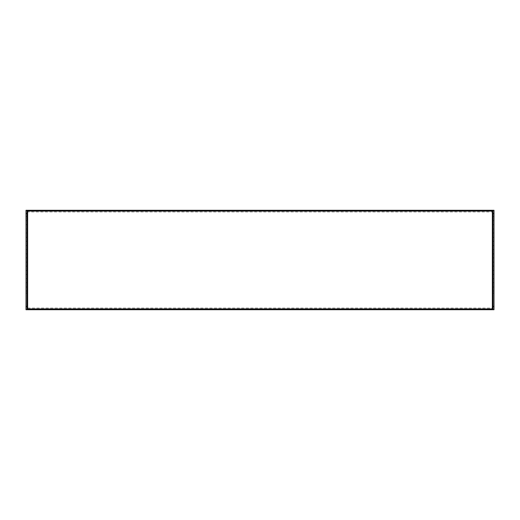 <?xml version="1.0" encoding="UTF-8"?>
<svg xmlns="http://www.w3.org/2000/svg" width="520" height="520" viewBox="0 0 520 520"><rect width="100%" height="100%" fill="white"/><g stroke="black" fill="none" stroke-linecap="round" stroke-linejoin="round"><path stroke-width="0.39" stroke-dasharray="2.6 1.95" d="M492.343 309.017L492.343 309.719L494 309.719L493.006 309.719L493.006 293.144L493.006 309.719L494 309.719L494 210.281L492.343 210.281L492.343 210.983M27.657 210.983L27.657 210.281L26 210.281L26 309.719L26 290.992L26 309.719L27.657 309.719L27.657 309.017M493.006 284.856L493.006 287.014L493.006 284.856M494 284.856L494 287.014L494 284.856M26.995 284.856L26.995 287.014L26.995 284.856M26 284.856L26 287.014L26 284.856M493.006 276.575L493.006 274.417L493.006 276.575M494 276.575L494 274.417L494 276.575M26.995 276.575L26.995 274.417L26.995 276.575M26 276.575L26 274.417L26 276.575M493.006 268.288L493.006 266.13L493.006 268.288M494 268.288L494 266.13L494 268.288M26.995 268.288L26.995 266.13L26.995 268.288M26 268.288L26 266.13L26 268.288M493.006 260L493.006 262.151L493.006 260M494 260L494 257.849L494 260M26.995 260L26.995 257.849L26.995 260M26 260L26 257.849L26 260M493.006 251.713L493.006 253.87L493.006 251.713M494 251.713L494 253.87L494 251.713M26.995 251.713L26.995 253.87L26.995 251.713M26 251.713L26 253.87L26 251.713M493.006 243.425L493.006 245.583L493.006 243.425M494 243.425L494 245.583L494 243.425M26.995 243.425L26.995 245.583L26.995 243.425M26 243.425L26 245.583L26 243.425M493.006 235.144L493.006 232.986L493.006 235.144M494 235.144L494 232.986L494 235.144M26.995 235.144L26.995 232.986L26.995 235.144M26 235.144L26 232.986L26 235.144M27.657 308.061L492.343 308.061L492.343 309.719L492.343 308.724L492.343 309.719L27.657 309.719L27.657 308.061L27.657 309.719L27.657 308.724L492.343 308.724L492.343 308.061M27.657 211.939L27.657 210.281L27.657 211.276L27.657 210.281L492.343 210.281L492.343 211.939L27.657 211.939L27.657 211.276L492.343 211.276L492.343 210.281L492.343 211.276L27.657 211.276M494 309.719L494 290.992L494 309.719L493.006 309.719L493.006 210.281L494 210.281M26.995 309.719L26.995 210.281L26 210.281M494 218.569L494 220.727L494 218.569M494 226.857L494 224.698L494 226.857M493.006 293.144L493.006 290.992L493.006 293.144L494 293.144L493.006 293.144M493.006 218.569L493.006 220.727L493.006 218.569M493.006 226.857L493.006 224.698L493.006 226.857M26 218.569L26 220.727L26 218.569M26 226.857L26 224.698L26 226.857M26.995 218.569L26.995 220.727L26.995 218.569M26.995 226.857L26.995 224.698L26.995 226.857M492.343 211.939L492.343 211.276M492.343 308.724L27.657 308.724M26 293.144L26.995 293.144L26 293.144M493.006 287.014L494 287.014M493.006 282.704L494 282.704M26 287.014L26.995 287.014M26 282.704L26.995 282.704M493.006 278.726L494 278.726M493.006 274.417L494 274.417M26 278.726L26.995 278.726M26 274.417L26.995 274.417M493.006 270.439L494 270.439M493.006 266.13L494 266.13M26 270.439L26.995 270.439M26 266.13L26.995 266.13M493.006 262.151L494 262.151M493.006 257.849L494 257.849M26 262.151L26.995 262.151M26 257.849L26.995 257.849M493.006 253.87L494 253.87M493.006 249.561L494 249.561M26 253.87L26.995 253.87M26 249.561L26.995 249.561M493.006 245.583L494 245.583M493.006 241.274L494 241.274M26 245.583L26.995 245.583M26 241.274L26.995 241.274M493.006 237.296L494 237.296M493.006 232.986L494 232.986M26 237.296L26.995 237.296M26 232.986L26.995 232.986M26 229.008L26.995 229.008M26 224.698L26.995 224.698M493.006 229.008L494 229.008M493.006 224.698L494 224.698M26 290.992L26.995 290.992M493.006 290.992L494 290.992M26 220.727L26.995 220.727M26 216.417L26.995 216.417M493.006 220.727L494 220.727M493.006 216.417L494 216.417"/><path stroke-width="0.78" d="M492.343 210.281L494 210.281L494 309.719L492.343 309.719L492.343 309.017L27.657 309.017L27.657 210.281L492.343 210.281L492.343 309.017M26 309.719L26 306.404L26.995 306.404L26.995 309.719L26 309.719L27.657 309.719L27.657 309.017M27.657 210.983L492.343 210.983M27.657 309.719L492.343 309.719M26 306.404L26 210.281L27.657 210.281M493.006 309.719L493.006 306.404L494 306.404M494 213.597L493.006 213.597L493.006 306.404M493.006 213.597L493.006 210.281M26.995 210.281L26.995 213.597L26 213.597M26.995 306.404L26.995 213.597"/></g></svg>
